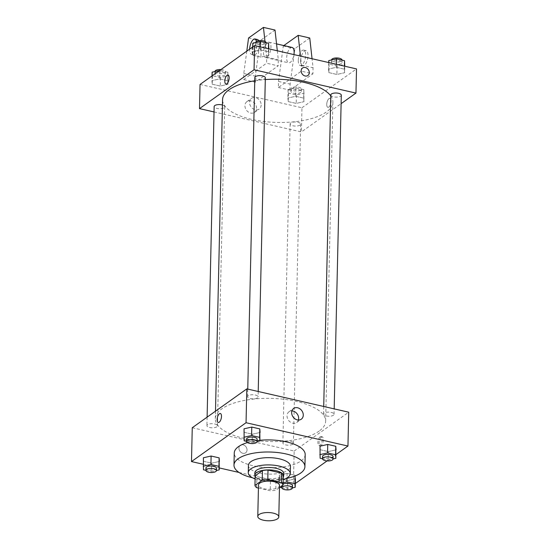 <?xml version="1.0" encoding="UTF-8"?>
<svg xmlns="http://www.w3.org/2000/svg" width="548" height="548" viewBox="0 0 548 548"><rect width="100%" height="100%" fill="white"/><g stroke="black" fill="none" stroke-linecap="round" stroke-linejoin="round"><path stroke-width="0.41" stroke-dasharray="2.74 2.06" d="M279.514 485.473A10.508 4.117 1.3 0 1 278.274 487.357A10.508 4.117 1.3 0 1 266.403 489.172A10.508 4.117 1.3 0 1 258.498 485.001M258.43 488.069L270.226 490.761A14.118 5.521 1.3 0 0 275.795 490.213L279.466 487.597M256.635 487.651L256.854 477.986L270.445 481.096L270.226 490.761M283.289 475.363L276.014 480.541L275.795 490.213M276.014 480.541A14.118 5.521 1.3 0 1 270.445 481.096M256.854 477.986A14.118 5.521 1.3 0 1 255.169 475.774M255.149 476.568A14.454 5.658 -178.7 0 0 262.41 480.425A14.454 5.658 -178.7 0 0 283.248 477.205M283.734 473.479A14.454 5.658 1.3 0 1 282.021 476.061A14.454 5.658 1.3 0 1 262.465 478.007A14.454 5.658 1.3 0 1 254.834 472.821M255.094 478.945A21.023 8.227 -178.7 0 0 259.362 480.212A21.023 8.227 -178.7 0 0 283.193 479.582M248.429 465.416A21.023 8.227 -178.7 0 0 259.526 472.958A21.023 8.227 -178.7 0 0 290.461 466.375M252.464 477.76A35.476 13.885 -178.7 0 0 252.71 477.815A35.476 13.885 -178.7 0 0 285.871 478.52M305.188 454.614A35.476 13.885 1.3 0 1 300.989 460.964A35.476 13.885 1.3 0 1 252.984 465.732A35.476 13.885 1.3 0 1 234.256 453.004M247.456 442.572A35.476 13.885 1.3 0 1 259.916 440.277M203.479 469.794L203.376 457.765L203.671 461.327L211.692 463.163L219.426 461.437L211.692 463.163L211.501 471.629L216.412 470.526M244.148 440.825L244.045 428.803L244.34 432.365L252.361 434.201L260.095 432.475L252.361 434.201L252.169 442.661L257.081 441.565M203.233 464.266L219.275 467.937M239.031 472.451L293.399 484.891L295.29 483.548M327.06 460.923L335.958 454.587M295.084 475.986L295.105 475.253L295.16 475.952L295.105 475.253L287.077 473.417L279.35 475.143L279.638 478.712L287.666 480.548L295.393 478.815L287.666 480.548L287.474 489.008L292.379 487.912M320.114 458.21L320.018 446.182L320.306 449.75L328.334 451.586L336.061 449.853L328.334 451.586L328.142 460.046L333.047 458.95M192.259 427.728L294.166 451.052L293.399 484.891M247.045 449.99A4.596 3.747 54.5 0 0 244.709 445.558A4.596 3.747 54.5 0 0 240.325 445.312A4.596 3.747 54.5 0 0 239.942 451.237A4.596 3.747 54.5 0 0 245.662 452.806A4.596 3.747 54.5 0 0 247.045 449.99A4.596 3.747 54.5 0 0 244.716 445.558A4.596 3.747 54.5 0 0 240.325 445.312A4.596 3.747 54.5 0 0 239.942 451.23A4.596 3.747 54.5 0 0 245.662 452.806A4.596 3.747 54.5 0 0 247.045 449.983M319.128 431.091A55.184 21.598 1.3 0 1 256.827 440.626A55.184 21.598 1.3 0 1 215.323 418.713A55.184 21.598 1.3 0 1 270.979 398.375A55.184 21.598 1.3 0 1 325.656 421.213A55.184 21.598 1.3 0 1 319.128 431.091M294.166 451.052L348.72 412.199M257.471 397.848A5.254 2.055 1.3 0 1 251.539 398.759A5.254 2.055 1.3 0 1 247.586 396.67A5.254 2.055 1.3 0 1 252.888 394.731A5.254 2.055 1.3 0 1 258.094 396.91A5.254 2.055 1.3 0 1 257.471 397.848M216.803 426.817A5.254 2.055 1.3 0 1 210.87 427.721A5.254 2.055 1.3 0 1 206.918 425.632A5.254 2.055 1.3 0 1 212.213 423.7A5.254 2.055 1.3 0 1 217.426 425.871A5.254 2.055 1.3 0 1 216.803 426.817M292.769 444.195A5.254 2.055 1.3 0 1 286.837 445.106A5.254 2.055 1.3 0 1 282.884 443.017A5.254 2.055 1.3 0 1 288.186 441.078A5.254 2.055 1.3 0 1 293.392 443.257A5.254 2.055 1.3 0 1 292.769 444.195M324.176 413.117A5.254 2.055 -178.7 0 0 323.553 414.055A5.254 2.055 -178.7 0 0 328.759 416.227A5.254 2.055 -178.7 0 0 334.061 414.295A5.254 2.055 -178.7 0 0 330.108 412.206A5.254 2.055 -178.7 0 0 324.176 413.117M321.32 437.064A4.596 1.966 -77.1 0 0 319.128 441.859A4.596 1.966 -77.1 0 0 320.196 445.777A4.596 1.966 -77.1 0 0 323.142 441.729A4.596 1.966 -77.1 0 0 322.251 436.811A4.596 1.966 -77.1 0 0 321.32 437.064M320.155 436.797A4.596 1.966 -77.1 0 0 317.963 441.592A4.596 1.966 -77.1 0 0 319.032 445.51A4.596 1.966 -77.1 0 0 321.971 441.462A4.596 1.966 -77.1 0 0 321.08 436.544A4.596 1.966 -77.1 0 0 320.155 436.797M220.344 413.493L220.337 413.493A4.596 1.966 102.9 0 1 221.413 417.405A4.596 1.966 102.9 0 1 219.221 422.207A4.596 1.966 102.9 0 1 218.289 422.46L218.289 422.46M298.407 420.035A6.59 5.37 -125.5 0 1 296.674 422.487A6.59 5.37 -125.5 0 1 288.474 420.234A6.59 5.37 -125.5 0 1 289.029 411.754A6.59 5.37 -125.5 0 1 291.913 410.911M330.773 95.934A55.184 21.598 1.3 0 1 332.896 102.106A55.184 21.598 1.3 0 1 326.368 111.984A55.184 21.598 1.3 0 1 264.067 121.519A55.184 21.598 1.3 0 1 222.563 99.599M254.751 80.775A55.184 21.598 1.3 0 1 265.294 79.57M330.793 94.941A5.254 2.055 -178.7 0 0 336.006 97.119A5.254 2.055 -178.7 0 0 341.301 95.181M222.44 105.017A5.254 2.055 1.3 0 1 224.666 106.764A5.254 2.055 1.3 0 1 224.043 107.703A5.254 2.055 1.3 0 1 218.111 108.614A5.254 2.055 1.3 0 1 214.158 106.524M300.016 125.088A5.254 2.055 1.3 0 1 294.077 125.992A5.254 2.055 1.3 0 1 290.125 123.91A5.254 2.055 1.3 0 1 295.427 121.971A5.254 2.055 1.3 0 1 300.633 124.143A5.254 2.055 1.3 0 1 300.016 125.088M265.335 77.802A5.254 2.055 1.3 0 1 264.711 78.741A5.254 2.055 1.3 0 1 258.779 79.645A5.254 2.055 1.3 0 1 254.827 77.563M214.035 111.943L301.407 131.938L341.109 103.661M256.567 108.312A6.59 5.37 54.5 0 0 253.217 101.969A6.59 5.37 54.5 0 0 246.929 101.613A6.59 5.37 54.5 0 0 246.381 110.1A6.59 5.37 54.5 0 0 254.58 112.354A6.59 5.37 54.5 0 0 256.567 108.312M200.047 84.447L301.955 107.764L301.407 131.938M261.177 105.024A6.59 5.37 -125.5 0 1 259.19 109.066A6.59 5.37 -125.5 0 1 250.991 106.812A6.59 5.37 -125.5 0 1 251.546 98.332A6.59 5.37 -125.5 0 1 257.834 98.681A6.59 5.37 -125.5 0 1 261.177 105.024M225.968 84.008L225.968 84.008A4.596 1.966 -77.1 0 0 229.167 77.98A4.596 1.966 -77.1 0 0 228.023 75.042L228.023 75.042M302.558 68.014L302.558 68.014A4.596 3.747 54.5 0 0 302.174 73.932A4.596 3.747 54.5 0 0 307.894 75.501L307.894 75.501M326.738 104.387A4.596 1.966 -77.1 0 0 327.882 107.326A4.596 1.966 -77.1 0 0 330.821 103.277A4.596 1.966 -77.1 0 0 329.93 98.359A4.596 1.966 -77.1 0 0 326.738 104.387A4.596 1.966 102.9 0 1 329.93 98.359A4.596 1.966 102.9 0 1 330.821 103.277A4.596 1.966 102.9 0 1 327.875 107.326A4.596 1.966 102.9 0 1 326.731 104.387M301.955 107.764L356.515 68.911M227.982 84.303L227.694 80.734L219.666 78.898L211.939 80.631L212.227 84.2L220.255 86.036L227.982 84.303L227.694 80.734L219.666 78.898L211.939 80.631L212.227 84.2L220.255 86.036L227.982 84.303L227.886 72.274L219.645 70.487M268.65 55.341L268.362 51.772L260.334 49.937L252.607 51.67L252.895 55.238L260.923 57.074L268.65 55.341L268.362 51.772L260.334 49.937L252.607 51.67L252.895 55.238L260.923 57.074L268.65 55.341L268.801 48.84M344.624 72.726L344.329 69.158L336.308 67.322L328.574 69.055L328.869 72.617L336.89 74.453L344.624 72.726L344.329 69.158L336.308 67.322L328.574 69.055L328.869 72.617L336.89 74.453L344.624 72.726L344.767 66.226M303.955 101.688L303.661 98.119L295.639 96.284L287.906 98.017L288.2 101.579L296.221 103.414L303.955 101.688L303.661 98.119L295.639 96.284L287.906 98.017L288.2 101.579L296.221 103.414L303.955 101.688L303.852 89.66L295.831 87.824L288.097 89.55L288.392 93.119L296.413 94.955L304.147 93.222M246.785 51.156L243.785 73.501L243.648 79.549L255.231 82.193L278.165 65.863L266.588 63.212L266.725 57.163L264.985 41.422M243.648 79.549L266.588 63.212M283.837 45.559L283.295 45.943L278.528 81.453L278.391 87.495L301.332 71.158L312.908 73.809L313.045 67.767L312.052 58.739M278.391 87.495L289.974 90.146L312.908 73.809M267.082 57.108A7.884 3.37 102.9 0 1 265.485 57.54A7.884 3.37 102.9 0 1 263.965 49.101A7.884 3.37 102.9 0 1 269.006 42.169A7.884 3.37 102.9 0 1 270.835 48.882A7.884 3.37 102.9 0 1 267.082 57.108M255.231 82.193L255.368 76.151L260.136 40.648L275.014 30.051M277.309 50.786L278.302 59.814L278.165 65.863M292.166 47.471A7.884 3.37 -77.1 0 0 290.57 47.902A7.884 3.37 -77.1 0 0 286.816 56.129A7.884 3.37 -77.1 0 0 288.652 62.835A7.884 3.37 -77.1 0 0 290.241 62.404A7.884 3.37 -77.1 0 0 293.94 54.595M301.332 71.158L301.469 65.116L300.468 56.088M298.27 60.451A7.884 3.37 -77.1 0 0 300.229 65.486A7.884 3.37 -77.1 0 0 305.27 58.554A7.884 3.37 -77.1 0 0 303.75 50.115A7.884 3.37 -77.1 0 0 298.27 60.451M309.757 37.997L294.879 48.594L290.111 84.104L289.974 90.146M300.585 60.979A7.884 3.37 -77.1 0 0 302.544 66.013A7.884 3.37 -77.1 0 0 307.586 59.081A7.884 3.37 -77.1 0 0 306.065 50.649A7.884 3.37 -77.1 0 0 300.585 60.979M257.423 39.518A7.884 3.37 -77.1 0 0 255.834 39.949A7.884 3.37 -77.1 0 0 251.95 49.854A7.884 3.37 -77.1 0 0 253.909 54.889A7.884 3.37 -77.1 0 0 258.444 49.738A7.884 3.37 -77.1 0 0 258.731 40.71M256.8 41.251A7.884 3.37 102.9 0 1 255.841 49.991A7.884 3.37 102.9 0 1 251.594 54.355A7.884 3.37 102.9 0 1 249.628 49.32A7.884 3.37 102.9 0 1 249.635 49.128M243.785 73.501L255.368 76.151M248.559 37.997L260.136 40.648M283.295 45.943L294.879 48.594M278.528 81.453L290.111 84.104M266.725 57.163L278.302 59.814M301.469 65.116L313.045 67.767M322.539 458.765L328.142 460.046M333.102 456.6A5.254 2.055 1.3 0 1 332.478 457.539A5.254 2.055 1.3 0 1 326.546 458.45A5.254 2.055 1.3 0 1 322.594 456.361M320.306 449.75L328.334 451.586M246.573 441.38L252.169 442.661M257.135 439.215A5.254 2.055 1.3 0 1 256.512 440.16A5.254 2.055 1.3 0 1 250.58 441.065A5.254 2.055 1.3 0 1 246.627 438.975M244.34 432.365L252.361 434.201M283.117 482.72L279.158 483.61L279.446 487.172L279.912 487.282M281.871 487.727L287.474 489.008M292.433 485.562A5.254 2.055 1.3 0 1 291.81 486.501A5.254 2.055 1.3 0 1 285.878 487.412A5.254 2.055 1.3 0 1 281.925 485.323A5.254 2.055 1.3 0 1 283.09 484.069M295.105 475.253L287.077 473.417L279.35 475.143L279.158 483.61M279.35 475.143L279.446 487.172M279.638 478.712L287.666 480.548M287.077 473.417L286.967 478.308M205.904 470.348L211.501 471.629M216.467 468.177A5.254 2.055 1.3 0 1 215.844 469.122A5.254 2.055 1.3 0 1 209.911 470.026A5.254 2.055 1.3 0 1 205.959 467.937M203.671 461.327L211.692 463.163M328.766 60.588L329.06 64.157L337.082 65.993L344.815 64.26M341.425 63.486A5.254 2.055 1.3 0 1 335.492 64.397A5.254 2.055 1.3 0 1 331.533 62.308A5.254 2.055 1.3 0 1 336.835 60.369A5.254 2.055 1.3 0 1 342.041 62.547A5.254 2.055 1.3 0 1 341.425 63.486M328.725 62.554L328.574 69.055M329.06 64.157L328.869 72.617M337.082 65.993L336.89 74.453M344.397 66.137L344.329 69.158M336.376 64.301L336.308 67.322M342.041 62.547L342.096 60.143A5.254 2.055 1.3 0 1 341.479 61.068A5.254 2.055 1.3 0 1 335.547 61.979A5.254 2.055 1.3 0 1 331.588 59.89M252.799 43.21L253.087 46.772L261.115 48.608L268.842 46.881M265.451 46.101A5.254 2.055 1.3 0 1 259.519 47.012A5.254 2.055 1.3 0 1 255.567 44.922A5.254 2.055 1.3 0 1 260.869 42.991A5.254 2.055 1.3 0 1 266.075 45.162A5.254 2.055 1.3 0 1 265.451 46.101M252.71 46.936L252.607 51.67M253.087 46.772L252.895 55.238M261.115 48.608L260.923 57.074M268.431 48.758L268.362 51.772M260.403 46.923L260.334 49.937M266.075 45.162L266.129 42.758A5.254 2.055 1.3 0 1 265.506 43.689A5.254 2.055 1.3 0 1 259.574 44.593A5.254 2.055 1.3 0 1 255.621 42.504M300.756 92.448A5.254 2.055 1.3 0 1 294.824 93.359A5.254 2.055 1.3 0 1 290.865 91.269A5.254 2.055 1.3 0 1 296.167 89.331A5.254 2.055 1.3 0 1 301.373 91.509A5.254 2.055 1.3 0 1 300.756 92.448M288.097 89.55L287.906 98.017M288.392 93.119L288.2 101.579M296.413 94.955L296.221 103.414M303.852 89.66L303.661 98.119M295.831 87.824L295.639 96.284M300.811 90.03A5.254 2.055 1.3 0 1 294.879 90.941A5.254 2.055 1.3 0 1 290.92 88.851A5.254 2.055 1.3 0 1 296.221 86.913A5.254 2.055 1.3 0 1 301.427 89.091A5.254 2.055 1.3 0 1 300.811 90.03M212.131 72.172L212.419 75.74L220.447 77.576L228.174 75.843M224.783 75.069A5.254 2.055 1.3 0 1 218.851 75.973A5.254 2.055 1.3 0 1 214.898 73.884A5.254 2.055 1.3 0 1 220.2 71.952A5.254 2.055 1.3 0 1 225.406 74.124A5.254 2.055 1.3 0 1 224.783 75.069M212.042 75.898L211.939 80.631M212.419 75.74L212.227 84.2M220.447 77.576L220.255 86.036M227.886 72.274L227.694 80.734M219.858 70.439L219.666 78.898M220.94 69.569A5.254 2.055 1.3 0 1 225.461 71.706A5.254 2.055 1.3 0 1 224.838 72.651A5.254 2.055 1.3 0 1 218.905 73.555A5.254 2.055 1.3 0 1 214.953 71.473M319.032 445.51L320.196 445.777M321.08 436.544L322.251 436.811M296.674 422.487L301.29 419.199M289.029 411.754L293.639 408.466M215.494 411.185L215.323 418.713M332.896 102.106L325.656 421.213M334.061 414.295L334.184 408.87M323.553 414.055L323.724 406.479M207.11 417.151L206.918 425.632M224.666 106.764L217.426 425.871M290.125 123.91L282.884 443.017M300.633 124.143L293.392 443.257M247.758 389.094L247.586 396.67M258.218 391.484L258.094 396.91M254.58 112.354L259.19 109.066M246.929 101.613L251.546 98.332M265.485 57.54L288.652 62.835M269.006 42.169L276.548 43.895M306.065 50.649L303.75 50.115M302.544 66.013L300.229 65.486M251.594 54.355L253.909 54.889M281.925 485.323L281.912 485.85M331.588 59.958L331.533 62.308M255.621 42.573L255.567 44.922M290.92 88.851L290.865 91.269M301.427 89.091L301.373 91.509M214.953 71.541L214.898 73.884M225.461 71.706L225.406 74.124"/><path stroke-width="0.82" d="M277.562 518.785A10.508 4.117 1.3 0 1 265.691 520.6A10.508 4.117 1.3 0 1 257.786 516.428A10.508 4.117 1.3 0 1 268.39 512.551A10.508 4.117 1.3 0 1 278.802 516.901A10.508 4.117 1.3 0 1 277.562 518.785M257.786 516.428L258.498 485.001A10.508 4.117 1.3 0 1 269.102 481.123A10.508 4.117 1.3 0 1 279.514 485.473L278.802 516.901M254.95 485.439L255.169 475.774L262.444 470.588A14.118 5.521 1.3 0 1 268.013 470.04L281.604 473.15L281.384 482.815L267.794 479.706A14.118 5.521 1.3 0 0 262.225 480.26L254.95 485.439A14.118 5.521 1.3 0 0 256.635 487.651L258.43 488.069M279.466 487.597L283.069 485.028A14.118 5.521 1.3 0 0 281.384 482.815M281.604 473.15A14.118 5.521 1.3 0 1 283.289 475.363L283.069 485.028M283.248 477.205A14.454 5.658 -178.7 0 0 283.679 475.897A14.454 5.658 -178.7 0 0 269.356 469.91A14.454 5.658 -178.7 0 0 254.779 475.239A14.454 5.658 -178.7 0 0 255.149 476.568M254.779 475.239L254.834 472.821A14.454 5.658 1.3 0 1 269.411 467.492A14.454 5.658 1.3 0 1 283.734 473.479L283.679 475.897M268.013 470.04L267.794 479.706M262.444 470.588L262.225 480.26M283.193 479.582A21.023 8.227 -178.7 0 0 290.296 473.623A21.023 8.227 -178.7 0 0 269.465 464.923A21.023 8.227 -178.7 0 0 248.265 472.671A21.023 8.227 -178.7 0 0 255.094 478.945M290.296 473.623L290.461 466.375A21.023 8.227 -178.7 0 0 269.637 457.669A21.023 8.227 -178.7 0 0 248.429 465.416L248.265 472.671M285.871 478.52A35.476 13.885 -178.7 0 0 304.914 466.704A35.476 13.885 -178.7 0 0 269.76 452.018A35.476 13.885 -178.7 0 0 233.982 465.094A35.476 13.885 -178.7 0 0 252.464 477.76M233.982 465.094L234.256 453.004A35.476 13.885 1.3 0 1 247.456 442.572M259.916 440.277A35.476 13.885 1.3 0 1 305.188 454.614L304.914 466.704M216.412 470.526L219.234 469.896L219.131 457.868L211.11 456.032L203.376 457.765L203.479 469.794L205.904 470.348A5.254 2.055 1.3 0 1 211.199 468.424A5.254 2.055 1.3 0 1 216.412 470.595A5.254 2.055 1.3 0 1 215.789 471.54A5.254 2.055 1.3 0 1 209.857 472.445A5.254 2.055 1.3 0 1 205.904 470.355L205.959 467.937A5.254 2.055 1.3 0 1 211.254 466.005A5.254 2.055 1.3 0 1 216.467 468.177L216.412 470.595M257.081 441.565L259.903 440.935L259.8 428.906L251.779 427.07L244.045 428.803L244.148 440.825L246.573 441.38A5.254 2.055 1.3 0 1 251.868 439.462A5.254 2.055 1.3 0 1 257.081 441.633A5.254 2.055 1.3 0 1 256.457 442.572A5.254 2.055 1.3 0 1 250.525 443.483A5.254 2.055 1.3 0 1 246.573 441.393L246.627 438.975A5.254 2.055 1.3 0 1 251.922 437.044A5.254 2.055 1.3 0 1 257.135 439.215L257.081 441.633M335.958 454.587L347.953 446.045L246.045 422.72L191.485 461.574L203.233 464.266M219.275 467.937L239.031 472.451M295.29 483.548L327.06 460.923M295.393 478.815L295.201 487.282L294.913 483.713L286.885 481.877L283.117 482.72M333.047 458.95L335.869 458.313L335.773 446.284L327.745 444.449L320.018 446.182L320.114 458.21L322.539 458.765A5.254 2.055 1.3 0 1 327.841 456.84A5.254 2.055 1.3 0 1 333.047 459.019A5.254 2.055 1.3 0 1 332.424 459.957A5.254 2.055 1.3 0 1 326.492 460.868A5.254 2.055 1.3 0 1 322.539 458.779L322.594 456.361A5.254 2.055 1.3 0 1 327.896 454.422A5.254 2.055 1.3 0 1 333.102 456.6L333.047 459.019M347.953 446.045L348.72 412.199L246.812 388.881L192.259 427.728L191.485 461.574M246.812 388.881L246.045 422.72M303.277 415.165A6.59 5.37 -125.5 0 1 301.29 419.199A6.59 5.37 -125.5 0 1 293.091 416.953A6.59 5.37 -125.5 0 1 293.639 408.466A6.59 5.37 -125.5 0 1 299.927 408.822A6.59 5.37 -125.5 0 1 303.277 415.165M219.221 422.207A4.596 1.966 102.9 0 1 218.289 422.46A4.596 1.966 102.9 0 1 217.398 417.535A4.596 1.966 102.9 0 1 220.337 413.493A4.596 1.966 102.9 0 1 221.406 417.405A4.596 1.966 102.9 0 1 219.221 422.207M218.289 422.46A4.596 1.966 102.9 0 1 217.398 417.535A4.596 1.966 102.9 0 1 220.344 413.493M291.913 410.911A6.59 5.37 -125.5 0 1 298.66 418.446A6.59 5.37 -125.5 0 1 298.407 420.035M215.494 411.185L222.563 99.599A55.184 21.598 1.3 0 1 254.751 80.775M265.294 79.57A55.184 21.598 1.3 0 1 330.773 95.934M334.184 408.87L341.301 95.181A5.254 2.055 -178.7 0 0 337.349 93.092A5.254 2.055 -178.7 0 0 331.417 94.003A5.254 2.055 -178.7 0 0 330.793 94.941L323.724 406.479M207.11 417.151L214.158 106.524A5.254 2.055 1.3 0 1 217.015 104.764A5.254 2.055 1.3 0 1 222.44 105.017M247.758 389.094L254.827 77.563A5.254 2.055 1.3 0 1 260.129 75.624A5.254 2.055 1.3 0 1 265.335 77.802L258.218 391.484M341.109 103.661L355.96 93.085L254.053 69.767L199.499 108.62L214.035 111.943M355.96 93.085L356.515 68.911L254.601 45.594L200.047 84.447L199.499 108.62M229.167 77.98A4.596 1.966 102.9 0 1 225.968 84.008A4.596 1.966 102.9 0 1 225.077 79.083A4.596 1.966 102.9 0 1 228.023 75.042A4.596 1.966 102.9 0 1 229.167 77.98M254.601 45.594L254.053 69.767M228.023 75.042A4.596 1.966 -77.1 0 0 225.084 79.083A4.596 1.966 -77.1 0 0 225.968 84.008M307.894 75.501A4.596 3.747 54.5 0 0 309.038 71.089A4.596 3.747 54.5 0 0 305.325 67.527A4.596 3.747 -125.5 0 1 309.038 71.089A4.596 3.747 -125.5 0 1 307.894 75.501A4.596 3.747 -125.5 0 1 302.174 73.932A4.596 3.747 -125.5 0 1 302.558 68.014A4.596 3.747 -125.5 0 1 305.325 67.527A4.596 3.747 54.5 0 0 302.558 68.014M264.985 41.422L263.437 27.4L275.014 30.051L277.309 50.786M293.94 54.595A7.884 3.37 -77.1 0 0 292.166 47.471L276.548 43.895M300.468 56.088L298.174 35.346L283.837 45.559M312.052 58.739L309.757 37.997L298.174 35.346M258.731 40.71A7.884 3.37 -77.1 0 0 257.423 39.518L255.108 38.99A7.884 3.37 102.9 0 1 256.8 41.251M263.437 27.4L248.559 37.997L246.785 51.156M249.635 49.128A7.884 3.37 102.9 0 1 255.108 38.99M335.869 458.313L335.582 454.751L327.553 452.915L319.827 454.641M336.061 449.853L335.773 446.284L335.582 454.751M335.773 446.284L327.745 444.449L327.553 452.915M327.745 444.449L320.018 446.182M259.903 440.935L259.608 437.366L251.587 435.53L243.853 437.263M260.095 432.475L259.8 428.906L259.608 437.366M259.8 428.906L251.779 427.07L251.587 435.53M251.779 427.07L244.045 428.803M279.912 487.282L281.871 487.727M292.379 487.912L295.201 487.282M283.09 484.069A5.254 2.055 1.3 0 1 288.954 483.542A5.254 2.055 1.3 0 1 292.433 485.562L292.379 487.98A5.254 2.055 1.3 0 1 291.755 488.919A5.254 2.055 1.3 0 1 285.823 489.83A5.254 2.055 1.3 0 1 281.871 487.741A5.254 2.055 1.3 0 1 287.173 485.802A5.254 2.055 1.3 0 1 292.379 487.98M295.084 475.986L294.913 483.713M286.967 478.308L286.885 481.877M219.234 469.896L218.94 466.327L210.918 464.492L203.185 466.225M219.426 461.437L219.131 457.868L218.94 466.327M219.131 457.868L211.11 456.032L210.918 464.492M211.11 456.032L203.376 457.765M344.767 66.226L344.521 60.698L336.499 58.862L328.766 60.588L328.725 62.554M344.521 60.698L344.397 66.137M336.499 58.862L336.376 64.301M331.588 59.958L331.588 59.89A5.254 2.055 1.3 0 1 336.89 57.951A5.254 2.055 1.3 0 1 342.096 60.129L342.096 60.143M268.801 48.84L268.554 43.313L260.526 41.477L252.799 43.21L252.71 46.936M268.554 43.313L268.431 48.758M260.526 41.477L260.403 46.923M255.621 42.573L255.621 42.504A5.254 2.055 1.3 0 1 260.923 40.573A5.254 2.055 1.3 0 1 266.129 42.744L266.129 42.758M219.645 70.487L212.131 72.172L212.042 75.898M214.953 71.541L214.953 71.473A5.254 2.055 1.3 0 1 220.94 69.569M281.912 485.85L281.871 487.741"/></g></svg>
